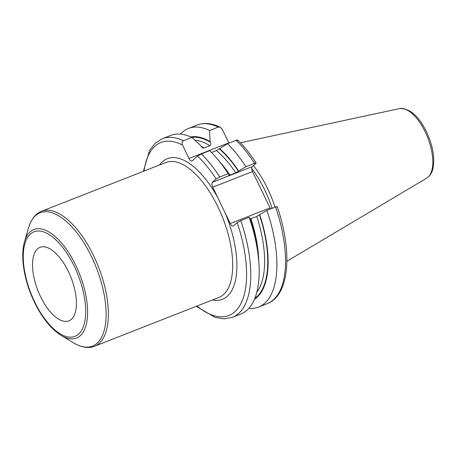 <?xml version="1.0" encoding="UTF-8"?>
<svg xmlns="http://www.w3.org/2000/svg" width="456" height="456" viewBox="0 0 456 456"><rect width="100%" height="100%" fill="white"/><g stroke="black" fill="none" stroke-linecap="round" stroke-linejoin="round"><path stroke-width="0.68" d="M275.053 207.155A66.918 30.159 -111.4 0 0 267.655 188.676A66.918 30.159 68.6 0 0 253.422 165.591M251.712 168.469A66.074 29.777 68.6 0 1 264.748 189.964A66.074 29.777 -111.4 0 1 272.089 208.324M240.768 220.613A95.942 43.234 -111.4 0 1 232.469 317.308L240.871 314.013A95.942 43.234 -111.4 0 0 258.022 254.231L257.48 250.036A87.484 39.427 -111.4 0 0 250.116 218.487L249.17 217.312L240.768 220.613L237.154 222.579L233.432 225.885A4.075 1.835 68.6 0 1 233.176 226.045A4.075 1.835 68.6 0 1 230.24 223.531L270.026 207.919A4.075 1.835 -111.4 0 0 270.585 208.911M212.524 299.945A75.514 34.029 -111.4 0 0 225.025 212.695L230.24 223.531M144.05 171.068A92.921 41.878 68.6 0 1 182.548 145.059L189.012 158.494L228.798 142.882A4.075 1.835 -111.4 0 0 228.923 143.133M197.545 156.1A92.921 41.878 68.6 0 1 216.161 178.957L219.775 176.991L228.177 173.696A95.942 43.234 -111.4 0 0 224.01 167.557A95.942 43.234 -111.4 0 0 209.771 150.645L201.375 153.94L197.545 156.1L192.204 160.848A4.075 1.835 68.6 0 1 191.947 161.008A4.075 1.835 68.6 0 1 189.012 158.494M216.161 178.957L212.439 182.263L252.225 166.651A4.075 1.835 -111.4 0 0 252.533 171.57L270.026 207.919M225.03 212.713L212.747 187.182A4.075 1.835 68.6 0 1 212.439 182.263M276.94 206.967C277.47 206.425 277.003 206.425 275.532 206.967L266.885 210.364L256.762 216.412L250.925 218.698C249.825 219.102 249.478 219.102 249.882 218.698M40.487 296.52A39.49 17.795 -111.4 0 0 69.038 320.796A39.49 17.795 -111.4 0 0 68.457 271.662A39.49 17.795 -111.4 0 0 40.191 247.277A39.49 17.795 -111.4 0 0 40.487 296.52M228.177 173.696L229.123 174.865L228.718 175.343M228.889 175.075C228.484 175.486 228.832 175.486 229.932 175.081L235.769 172.79L245.892 166.742A95.942 43.234 -111.4 0 0 227.493 143.697L219.672 148.633A87.484 39.427 68.6 0 1 238.727 171.097M237.331 140.488C238.009 139.838 237.61 139.775 236.14 140.3A95.942 43.234 68.6 0 1 254.539 163.351L245.892 166.742M254.539 163.351C256.01 162.809 256.477 162.809 255.947 163.351L252.225 166.651M237.633 139.986C244.12 146.302 250.298 153.968 256.169 162.991L255.947 163.351M182.548 145.059C181.699 143.053 182.007 141.616 183.454 140.744L191.856 137.45A95.942 43.234 -111.4 0 0 170.778 135.392L162.382 138.687A95.942 43.234 68.6 0 1 183.454 140.744M190.807 136.965A87.484 39.427 68.6 0 1 210.073 141.565L209.572 130.496A95.942 43.234 -111.4 0 0 188.493 128.438L197.146 125.047A95.942 43.234 68.6 0 1 218.219 127.104L220.265 127.275L222.334 129.447L228.798 142.882M248.868 308.347A95.942 43.234 -111.4 0 0 258.586 307.065A95.942 43.234 -111.4 0 0 266.885 210.364M258.022 254.231A95.942 43.234 -111.4 0 0 249.17 217.312M254.482 299.239A87.484 39.427 -111.4 0 0 259.72 214.719M210.073 141.565L210.427 142.306C211.094 143.902 210.894 145.031 209.823 145.692L203.986 147.983L202.253 147.704L200.469 145.333L191.856 137.45M211.584 152.475L216.44 150.565L219.672 148.633M224.01 167.557L226.467 171A87.484 39.427 68.6 0 1 229.123 174.865M218.219 127.104L209.572 130.496M188.493 128.438A95.942 43.234 -111.4 0 0 180.496 134.104M236.14 140.3L227.493 143.697M426.799 178.085C430.156 175.913 432.288 172.357 433.189 167.415C434.819 156.824 432.59 144.957 426.497 131.801C418.614 115.801 409.625 108.066 399.53 108.596A37.426 16.866 68.6 0 1 425.26 132.018A37.426 16.866 -111.4 0 1 426.799 178.085L286.887 261.254M197.009 306.039A92.921 41.878 -111.4 0 0 241.275 302.869A92.921 41.878 -111.4 0 0 237.154 222.579M217.951 197.995A75.514 34.029 -111.4 0 0 159.566 164.981M212.747 187.182L252.533 171.57M218.886 297.454A72.493 32.672 -111.4 0 0 218.071 207.149A72.493 32.672 -111.4 0 0 165.921 162.484L41.581 211.276A72.493 32.672 68.6 0 1 93.731 255.941A72.493 32.672 68.6 0 1 94.546 346.241L218.886 297.454M24.493 241.817C23.017 246.981 22.469 252.994 22.851 259.863C23.746 273.663 27.588 287.736 34.382 302.089C42.123 317.9 51.078 329.032 61.241 335.473A58.277 26.26 -111.4 0 0 86.606 323.042A58.277 26.26 -111.4 0 0 75.844 265.46A58.277 26.26 -111.4 0 0 24.493 241.817L28.54 227.863A71.609 32.273 68.6 0 1 91.645 256.916A71.609 32.273 68.6 0 1 104.869 327.676A71.609 32.273 68.6 0 1 73.701 342.952C83.14 348.452 90.254 348.11 94.546 346.241M34.593 301.758A56.139 25.302 -111.4 0 0 78.557 334.134A56.139 25.302 -111.4 0 0 74.351 266.424A56.139 25.302 -111.4 0 0 30.387 234.048A56.139 25.302 -111.4 0 0 34.593 301.758M201.375 153.94A95.942 43.234 68.6 0 1 219.775 176.991M277.168 206.631C292.644 251.136 289.771 295.249 267.233 303.667A95.942 43.234 -111.4 0 0 275.532 206.967M254.91 298.195A86.839 39.136 -111.4 0 0 259.481 214.93M191.828 137.438A86.839 39.136 68.6 0 1 210.427 142.306M219.376 148.895A86.839 39.136 68.6 0 1 238.488 171.308M256.819 292.267A84.577 38.116 -111.4 0 0 256.762 216.412M258.791 261.579A84.577 38.116 -111.4 0 0 250.925 218.698M200.879 146.176A84.577 38.116 68.6 0 1 203.986 147.983M219.581 161.646A84.577 38.116 68.6 0 1 229.932 175.081M194.877 140.186A84.577 38.116 68.6 0 1 209.823 145.692M216.44 150.565A84.577 38.116 68.6 0 1 235.769 172.79M399.53 108.596L240.397 142.774M232.469 317.308L224.118 318.858L215.112 317.404L196.314 306.312M28.54 227.863C31.72 217.409 37.17 212.821 41.581 211.276M61.241 335.473L73.701 342.952M162.382 138.687L155.2 143.23L149.591 150.423L143.349 171.342M267.233 303.667L258.586 307.065M197.146 125.047C204.22 122.419 211.932 123.166 220.265 127.275"/></g></svg>
